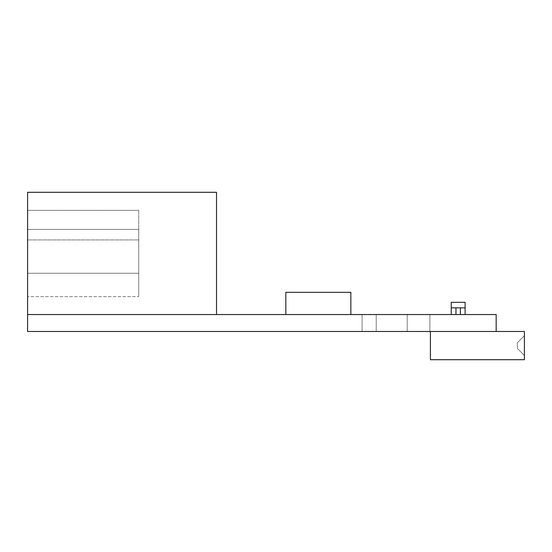 <?xml version="1.0" encoding="UTF-8"?>
<svg xmlns="http://www.w3.org/2000/svg" width="552" height="552" viewBox="0 0 552 552"><rect width="100%" height="100%" fill="white"/><g stroke="black" fill="none" stroke-linecap="round" stroke-linejoin="round"><path stroke-width="0.41" stroke-dasharray="2.76 2.07" d="M376.209 331.476L362.091 331.476L362.091 314.543L376.209 314.543L376.209 331.476L362.091 331.476L362.091 314.543L376.209 314.543L376.209 331.476L362.091 331.476L376.209 331.476L362.091 331.476L376.209 331.476L376.209 314.543L362.091 314.543L376.209 314.543L362.091 314.543L376.209 314.543L362.091 314.543L362.091 331.476L376.209 331.476L376.209 314.543L362.091 314.543L362.091 331.476L376.209 331.476M429.884 331.476L407.21 331.476L407.21 314.543L429.884 314.543L429.884 331.476L407.21 331.476L407.21 314.543L429.884 314.543L429.884 331.476L407.21 331.476L407.21 314.543L429.884 314.543L429.884 331.476L407.21 331.476L407.21 314.543L429.884 314.543L429.884 331.476L407.21 331.476L429.884 331.476L407.21 331.476L429.884 331.476L407.21 331.476L429.884 331.476L407.21 331.476L429.884 331.476L429.884 314.543L407.21 314.543L429.884 314.543L407.21 314.543L429.884 314.543L407.21 314.543L429.884 314.543L407.21 314.543L429.884 314.543L407.21 314.543L407.21 331.476L429.884 331.476L429.884 314.543L407.21 314.543L407.21 331.476L429.884 331.476L429.884 314.543L407.21 314.543L407.21 331.476L429.884 331.476L429.884 314.543L407.21 314.543L407.21 331.476L429.884 331.476M27.6 331.476L27.6 314.543L27.6 331.476L496.172 331.476L496.172 314.543L496.172 331.476L27.6 331.476M496.172 314.543L27.6 314.543L216.522 314.543L216.522 192.296L27.6 192.296L27.6 314.543L496.172 314.543M138.731 296.624L138.731 210.353L138.731 296.624L138.731 229.418L27.6 229.418L27.6 296.624L27.6 210.353L27.6 296.624L138.731 296.624L27.6 296.624L138.731 296.624L27.6 296.624L27.6 229.418L138.731 229.418L138.731 296.624M138.731 239.92L138.731 273.261L138.731 239.92L138.731 273.261L27.6 273.261L27.6 239.92L138.731 239.92L27.6 239.92L138.731 239.92L27.6 239.92L27.6 273.261L138.731 273.261L138.731 239.92M216.522 314.543L27.6 314.543L27.6 192.296L216.522 192.296L216.522 314.543M27.6 210.353L138.731 210.353L138.731 229.418L27.6 229.418L27.6 210.353L138.731 210.353L27.6 210.353L27.6 229.418L138.731 229.418L138.731 210.353L27.6 210.353M138.731 273.261L27.6 273.261L138.731 273.261M27.6 273.261L27.6 239.92L27.6 273.261M430.401 331.476L496.172 331.476L430.401 331.476L430.401 359.704L524.4 359.704L430.401 359.704L430.401 331.476L524.4 331.476L430.401 331.476M524.4 359.704L524.4 331.476L524.4 359.704M524.4 335.685L524.4 355.495L524.4 335.685L524.4 355.495L524.4 335.685L524.4 355.495L524.4 335.685L524.4 355.495L524.4 335.685L517.341 342.744L517.341 348.436L524.4 355.495L524.4 335.685L517.341 342.744L524.4 335.685L524.4 355.495L517.341 348.436L517.341 342.744L524.4 335.685L517.341 342.744L517.341 348.436L524.4 355.495L517.341 348.436L517.341 342.744L517.341 348.436L524.4 355.495L524.4 335.685L517.341 342.744L524.4 335.685L524.4 355.495L517.341 348.436L517.341 342.744L524.4 335.685L517.341 342.744L517.341 348.436L524.4 355.495L517.341 348.436L517.341 342.744L517.341 348.436L524.4 355.495L524.4 335.685L517.341 342.744L524.4 335.685L524.4 355.495L517.341 348.436L517.341 342.744L524.4 335.685L524.4 355.495L517.341 348.436L524.4 355.495L517.341 348.436L517.341 342.744L517.341 348.436L517.341 342.744L524.4 335.685L517.341 342.744L517.341 348.436L524.4 355.495L517.341 348.436L524.4 355.495L524.4 335.685L517.341 342.744L524.4 335.685M517.341 348.436L517.341 342.744L517.341 348.436M465.122 314.543L465.122 307.871L460.402 307.871L460.402 314.543L465.122 314.543L460.23 314.543L460.402 307.871L465.122 307.871L465.122 314.543L465.122 307.871L455.952 307.871L455.952 314.543L451.232 314.543L451.232 307.871L455.952 307.871L451.232 307.871L451.232 314.543L455.952 314.543L455.952 307.871L451.232 307.871L465.122 307.871L451.232 307.871L451.232 302.317L465.122 302.317L465.122 307.871L465.122 302.317L451.232 302.317L465.122 302.317L451.232 302.317L451.232 307.871L465.122 307.871L451.232 307.871L465.122 307.871L465.122 302.317L465.122 314.543L465.122 307.871L460.402 307.871L460.402 314.543L451.232 314.543L455.952 314.543L455.952 307.871L460.402 307.871L455.952 307.871L455.952 314.543L460.402 314.543L460.402 307.871L460.402 314.543L465.122 314.543L451.232 314.543L451.232 302.317L451.232 314.543L455.952 314.543L455.952 307.871L451.232 307.871L451.232 314.543L460.23 314.543L451.232 314.543L451.232 307.871L465.122 307.871L451.232 307.871L465.122 307.871L465.122 302.317L451.232 302.317L465.122 302.317L465.122 307.871L451.232 307.871L456.124 307.871L455.952 314.543L460.402 314.543L460.402 307.871L459.747 307.871L465.122 307.871L465.122 314.543M456.607 307.871L459.747 307.871M451.232 302.317L451.232 307.871L451.232 302.317M460.402 307.871L455.952 307.871M350.844 292.312L350.844 314.543L350.844 292.312L285.832 292.312L285.832 314.543L350.844 314.543L285.832 314.543L285.832 292.312L350.844 292.312M350.844 314.543L285.832 314.543L350.844 314.543"/><path stroke-width="0.83" d="M27.6 314.543L27.6 331.476L27.6 314.543L496.172 314.543L496.172 331.476L27.6 331.476L496.172 331.476L496.172 314.543L27.6 314.543L27.6 192.296L216.522 192.296L216.522 314.543L216.522 192.296L27.6 192.296L27.6 314.543M496.172 331.476L524.4 331.476L524.4 359.704L430.401 359.704L430.401 331.476L430.401 359.704L524.4 359.704L524.4 331.476L496.172 331.476M451.232 314.543L451.232 307.871L455.952 307.871L455.952 314.543L455.952 307.871L451.232 307.871L451.232 302.317L465.122 302.317L465.122 314.543L465.122 307.871L460.402 307.871L465.122 307.871L465.122 302.317L451.232 302.317L451.232 314.543M460.402 314.543L460.402 307.871L460.402 314.543M459.747 307.871L456.607 307.871M455.952 307.871L460.402 307.871M350.844 314.543L350.844 292.312L350.844 314.543M285.832 292.312L285.832 314.543L285.832 292.312L350.844 292.312L285.832 292.312"/></g></svg>
